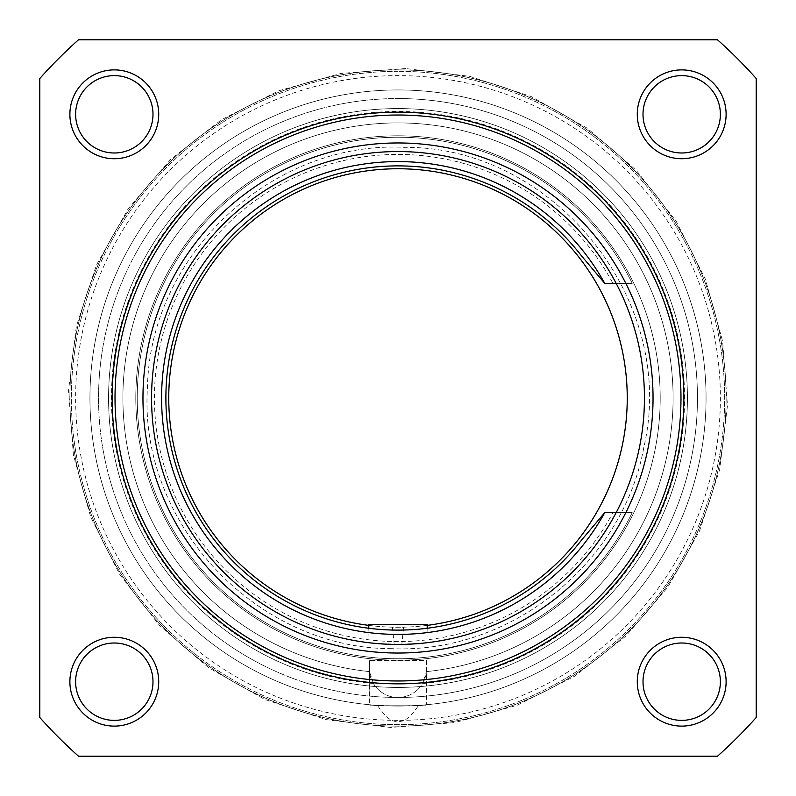 <?xml version="1.0" encoding="UTF-8"?>
<svg xmlns="http://www.w3.org/2000/svg" width="796" height="796" viewBox="0 0 796 796"><rect width="100%" height="100%" fill="white"/><g stroke="black" fill="none" stroke-linecap="round" stroke-linejoin="round"><path stroke-width="0.6" stroke-dasharray="3.98 2.98" d="M373.404 683.505L369.483 671.615A275.098 275.098 0 0 1 164.663 252.292A275.098 275.098 0 0 1 631.337 252.292A275.098 275.098 0 0 1 426.517 671.615A28.656 28.656 0 0 1 420.497 686.55A289.426 289.426 0 0 0 687.207 386.747A289.426 289.426 0 0 0 398 108.574A289.426 289.426 0 0 1 687.426 398A289.426 289.426 0 0 1 398 687.426A289.426 289.426 0 0 0 687.406 401.691A289.426 289.426 0 0 0 398 108.574A289.426 289.426 0 0 0 108.574 398A289.426 289.426 0 0 0 398 687.426A289.426 289.426 0 0 0 687.406 401.691A289.426 289.426 0 0 0 398 108.574A289.426 289.426 0 0 0 108.594 394.309A289.426 289.426 0 0 0 420.497 686.55A28.656 28.656 0 0 1 375.503 686.55A289.426 289.426 0 0 0 398 687.426A289.426 289.426 0 0 1 108.594 394.309A289.426 289.426 0 0 1 398 108.574A289.426 289.426 0 0 0 108.793 386.747A289.426 289.426 0 0 0 375.503 686.55A28.656 28.656 0 0 1 369.483 671.615A275.098 275.098 0 0 1 164.663 252.292A275.098 275.098 0 0 1 631.337 252.292A275.098 275.098 0 0 1 426.517 671.615L422.596 683.505A286.56 286.56 0 0 0 641.964 247.675A286.56 286.56 0 0 0 154.036 247.675A286.56 286.56 0 0 0 373.404 683.505A28.656 28.656 0 0 0 422.596 683.505M427.163 628.273L426.935 642.74L401.841 644.412A246.442 246.442 0 0 0 644.432 396.08A246.442 246.442 0 0 0 398 151.558A246.442 246.442 0 0 0 151.568 396.08A246.442 246.442 0 0 0 394.159 644.412C360.548 642.541 361.832 642.551 398 644.442A246.442 246.442 0 0 0 644.442 398A246.442 246.442 0 0 0 398 151.558A246.442 246.442 0 0 0 151.558 398A246.442 246.442 0 0 0 616.164 512.624L632.223 512.624A260.77 260.77 0 0 1 234.989 601.537A260.77 260.77 0 0 1 234.989 194.463A260.77 260.77 0 0 1 632.223 283.376L616.164 283.376A246.442 246.442 0 0 0 151.558 398A246.442 246.442 0 0 0 398 644.442C434.168 642.551 435.452 642.541 401.841 644.412L403.532 627.178L398 627.248A229.248 229.248 0 0 0 627.248 398A229.248 229.248 0 0 0 398 168.752A229.248 229.248 0 0 0 168.752 398A229.248 229.248 0 0 0 398 627.248L392.468 627.178L394.159 644.412L386.01 644.153M377.423 705.365A308.052 308.052 0 0 1 90.117 387.702A308.052 308.052 0 0 1 398 89.948A308.052 308.052 0 0 1 706.052 398A308.052 308.052 0 0 1 398 706.052L377.423 705.365C385.393 717.365 392.259 722.619 398 721.146C403.741 722.619 410.607 717.365 418.577 705.365L398 706.052A308.052 308.052 0 0 1 89.948 398A308.052 308.052 0 0 1 398 89.948A308.052 308.052 0 0 0 89.948 398A308.052 308.052 0 0 0 398 706.052A308.052 308.052 0 0 1 89.948 398A308.052 308.052 0 0 1 398 89.948A308.052 308.052 0 0 1 706.052 398A308.052 308.052 0 0 1 398 706.052A308.052 308.052 0 0 1 89.948 398A308.052 308.052 0 0 1 398 89.948A308.052 308.052 0 0 0 89.948 398A308.052 308.052 0 0 0 398 706.052A308.052 308.052 0 0 0 706.052 398A308.052 308.052 0 0 0 398 89.948A308.052 308.052 0 0 1 705.883 387.702A308.052 308.052 0 0 1 418.577 705.365M398 71.322A326.678 326.678 0 0 0 71.322 398A326.678 326.678 0 0 0 398 724.678A326.678 326.678 0 0 0 724.678 398A326.678 326.678 0 0 0 398 71.322A326.678 326.678 0 0 1 724.678 398A326.678 326.678 0 0 1 398 724.678A326.678 326.678 0 0 1 71.322 398A326.678 326.678 0 0 1 398 71.322M425.94 705.763L398 705.763L425.94 705.763L426.656 660.551L369.344 660.551L426.656 660.551L426.656 704.719M370.06 705.763L398 705.763L370.06 705.763L369.344 660.551L369.344 704.719M398 69.889A328.111 328.111 0 0 0 69.889 398A328.111 328.111 0 0 0 398 726.111A328.111 328.111 0 0 0 726.111 398A328.111 328.111 0 0 0 398 69.889A328.111 328.111 0 0 1 726.111 398A328.111 328.111 0 0 1 398 726.111A328.111 328.111 0 0 0 726.111 398A328.111 328.111 0 0 0 398 69.889A328.111 328.111 0 0 0 69.889 398A328.111 328.111 0 0 0 398 726.111A328.111 328.111 0 0 0 726.111 398A328.111 328.111 0 0 0 398 69.889A328.111 328.111 0 0 0 69.889 398A328.111 328.111 0 0 0 398 726.111A328.111 328.111 0 0 1 69.889 398A328.111 328.111 0 0 1 398 69.889M398 98.545A299.455 299.455 0 0 1 697.455 398A299.455 299.455 0 0 1 398 697.455A299.455 299.455 0 0 0 697.435 401.453A299.455 299.455 0 0 0 398 98.545A299.455 299.455 0 0 0 98.545 398A299.455 299.455 0 0 0 398 697.455A299.455 299.455 0 0 0 697.435 401.453A299.455 299.455 0 0 0 398 98.545A299.455 299.455 0 0 0 98.565 394.547A299.455 299.455 0 0 0 398 697.455A299.455 299.455 0 0 1 98.565 394.547A299.455 299.455 0 0 1 398 98.545A299.455 299.455 0 0 0 98.545 398A299.455 299.455 0 0 0 398 697.455A299.455 299.455 0 0 0 697.455 398A299.455 299.455 0 0 0 398 98.545M398 89.948A308.052 308.052 0 0 1 706.052 398A308.052 308.052 0 0 1 398 706.052A308.052 308.052 0 0 1 89.948 398A308.052 308.052 0 0 1 398 89.948A308.052 308.052 0 0 1 706.052 398A308.052 308.052 0 0 1 398 706.052M78.496 39.8L717.504 39.8A479.988 479.988 0 0 1 756.2 78.496L756.2 717.504A479.988 479.988 0 0 1 717.504 756.2L78.496 756.2A479.988 479.988 0 0 1 39.8 717.504L39.8 78.496A479.988 479.988 0 0 1 78.496 39.8M681.694 158.722A44.417 44.417 0 0 0 726.111 114.306A44.417 44.417 0 0 0 681.694 69.889A44.417 44.417 0 0 0 637.278 114.306A44.417 44.417 0 0 0 681.694 158.722A44.417 44.417 0 0 0 726.111 114.306A44.417 44.417 0 0 0 681.694 69.889A44.417 44.417 0 0 0 637.278 114.306A44.417 44.417 0 0 0 681.694 158.722M681.694 726.111A44.417 44.417 0 0 0 726.111 681.694A44.417 44.417 0 0 0 681.694 637.278A44.417 44.417 0 0 0 637.278 681.694A44.417 44.417 0 0 0 681.694 726.111A44.417 44.417 0 0 0 726.111 681.694A44.417 44.417 0 0 0 681.694 637.278A44.417 44.417 0 0 0 637.278 681.694A44.417 44.417 0 0 0 681.694 726.111M114.306 158.722A44.417 44.417 0 0 0 158.722 114.306A44.417 44.417 0 0 0 114.306 69.889A44.417 44.417 0 0 0 69.889 114.306A44.417 44.417 0 0 0 114.306 158.722A44.417 44.417 0 0 0 158.722 114.306A44.417 44.417 0 0 0 114.306 69.889A44.417 44.417 0 0 0 69.889 114.306A44.417 44.417 0 0 0 114.306 158.722M114.306 726.111A44.417 44.417 0 0 0 158.722 681.694A44.417 44.417 0 0 0 114.306 637.278A44.417 44.417 0 0 0 69.889 681.694A44.417 44.417 0 0 0 114.306 726.111A44.417 44.417 0 0 0 158.722 681.694A44.417 44.417 0 0 0 114.306 637.278A44.417 44.417 0 0 0 69.889 681.694A44.417 44.417 0 0 0 114.306 726.111M681.694 152.991A38.686 38.686 0 0 0 720.38 114.306A38.686 38.686 0 0 0 681.694 75.62A38.686 38.686 0 0 0 643.009 114.306A38.686 38.686 0 0 0 681.694 152.991M681.694 720.38A38.686 38.686 0 0 0 720.38 681.694A38.686 38.686 0 0 0 681.694 643.009A38.686 38.686 0 0 0 643.009 681.694A38.686 38.686 0 0 0 681.694 720.38M114.306 720.38A38.686 38.686 0 0 0 152.991 681.694A38.686 38.686 0 0 0 114.306 643.009A38.686 38.686 0 0 0 75.62 681.694A38.686 38.686 0 0 0 114.306 720.38M114.306 152.991A38.686 38.686 0 0 0 152.991 114.306A38.686 38.686 0 0 0 114.306 75.62A38.686 38.686 0 0 0 75.62 114.306A38.686 38.686 0 0 0 114.306 152.991M398 112.156A285.844 285.844 0 0 0 112.156 398A285.844 285.844 0 0 0 398 683.844A285.844 285.844 0 0 0 683.844 398A285.844 285.844 0 0 0 398 112.156M398 115.022A282.978 282.978 0 0 1 680.978 398A282.978 282.978 0 0 1 398 680.978A282.978 282.978 0 0 1 115.022 398A282.978 282.978 0 0 1 398 115.022M616.164 283.376A246.442 246.442 0 0 1 616.164 512.624M612.92 283.376L604.761 283.376A236.412 236.412 0 0 0 247.088 216.014A236.412 236.412 0 0 0 247.088 579.986A236.412 236.412 0 0 0 604.761 512.624L612.92 512.624A243.576 243.576 0 0 1 243.536 586.334A243.576 243.576 0 0 1 243.536 209.666A243.576 243.576 0 0 1 612.92 283.376L632.223 283.376A260.77 260.77 0 0 0 234.989 194.463A260.77 260.77 0 0 0 234.989 601.537A260.77 260.77 0 0 0 632.223 512.624L612.92 512.624M398 135.798A262.202 262.202 0 0 1 660.202 398A262.202 262.202 0 0 1 398 660.202A262.202 262.202 0 0 1 135.798 398A262.202 262.202 0 0 1 398 135.798A262.202 262.202 0 0 1 660.202 398A262.202 262.202 0 0 1 398 660.202A262.202 262.202 0 0 1 135.798 398A262.202 262.202 0 0 1 398 135.798M368.767 624.382L427.233 624.382M385.413 644.123L369.065 642.74L368.837 628.273M427.213 625.377A229.248 229.248 0 0 1 403.532 627.178M368.787 625.377A229.248 229.248 0 0 0 392.468 627.178M604.761 283.376A236.412 236.412 0 0 0 247.088 216.014A236.412 236.412 0 0 0 247.088 579.986A236.412 236.412 0 0 0 604.761 512.624L581.667 539.927A232.114 232.114 0 0 1 240.989 568.951A232.114 232.114 0 0 1 240.989 227.049A232.114 232.114 0 0 1 581.667 256.073L604.761 283.376A236.412 236.412 0 0 0 247.088 216.014A236.412 236.412 0 0 0 247.088 579.986A236.412 236.412 0 0 0 604.761 512.624L581.667 539.927A232.114 232.114 0 0 1 240.989 568.951A232.114 232.114 0 0 1 240.989 227.049A232.114 232.114 0 0 1 581.667 256.073L604.761 283.376A236.412 236.412 0 0 0 247.088 216.014A236.412 236.412 0 0 0 247.088 579.986A236.412 236.412 0 0 0 604.761 512.624A236.412 236.412 0 0 1 247.088 579.986A236.412 236.412 0 0 1 247.088 216.014A236.412 236.412 0 0 1 604.761 283.376L581.667 256.073L604.761 283.376A236.412 236.412 0 0 0 247.088 216.014A236.412 236.412 0 0 0 247.088 579.986A236.412 236.412 0 0 0 604.761 512.624L581.667 539.927A232.114 232.114 0 0 1 240.989 568.951A232.114 232.114 0 0 1 240.989 227.049A232.114 232.114 0 0 1 581.667 256.073L604.761 283.376A236.412 236.412 0 0 0 247.088 216.014A236.412 236.412 0 0 0 247.088 579.986A236.412 236.412 0 0 0 604.761 512.624L581.667 539.927A232.114 232.114 0 0 1 240.989 568.951A232.114 232.114 0 0 1 240.989 227.049A232.114 232.114 0 0 1 581.667 256.073A232.114 232.114 0 0 0 240.989 227.049A232.114 232.114 0 0 0 240.989 568.951A232.114 232.114 0 0 0 581.667 539.927L604.761 512.624M398 720.38A322.38 322.38 0 0 1 75.62 398A322.38 322.38 0 0 1 398 75.62A322.38 322.38 0 0 1 720.38 398A322.38 322.38 0 0 1 398 720.38M391.602 648.66C256.123 648.77 138.315 522.823 147.469 387.662C149.598 255.098 271.983 140.623 404.398 147.34C554.633 146.285 678.202 301.157 643.825 447.402C622.761 563.916 509.888 653.984 391.602 648.66M405.592 68.546L341.166 73.391L278.928 90.714L221.268 119.848L170.404 159.678L128.285 208.651L96.525 264.909L76.356 326.28L68.546 390.408L73.391 454.834L90.714 517.062L119.848 574.722L159.678 625.596L208.651 667.715L264.909 699.475L326.28 719.644L390.408 727.454L454.834 722.609L517.062 705.286L574.722 676.152L625.596 636.332L667.715 587.348L699.475 531.091L719.644 469.72L727.454 405.592L722.609 341.176L705.286 278.938L676.152 221.278L636.332 170.404L587.348 128.285L531.091 96.525L469.72 76.356L405.592 68.546"/><path stroke-width="1.19" d="M717.504 39.8L78.496 39.8A479.988 479.988 0 0 0 39.8 78.496L39.8 717.504A479.988 479.988 0 0 0 78.496 756.2L717.504 756.2A479.988 479.988 0 0 0 756.2 717.504L756.2 78.496A479.988 479.988 0 0 0 717.504 39.8M681.694 158.722A44.417 44.417 0 0 1 637.278 114.306A44.417 44.417 0 0 1 681.694 69.889A44.417 44.417 0 0 1 726.111 114.306A44.417 44.417 0 0 1 681.694 158.722M681.694 726.111A44.417 44.417 0 0 1 637.278 681.694A44.417 44.417 0 0 1 681.694 637.278A44.417 44.417 0 0 1 726.111 681.694A44.417 44.417 0 0 1 681.694 726.111M114.306 726.111A44.417 44.417 0 0 1 69.889 681.694A44.417 44.417 0 0 1 114.306 637.278A44.417 44.417 0 0 1 158.722 681.694A44.417 44.417 0 0 1 114.306 726.111M114.306 158.722A44.417 44.417 0 0 1 69.889 114.306A44.417 44.417 0 0 1 114.306 69.889A44.417 44.417 0 0 1 158.722 114.306A44.417 44.417 0 0 1 114.306 158.722M398 683.844A285.844 285.844 0 0 1 112.156 398A285.844 285.844 0 0 1 398 112.156A285.844 285.844 0 0 1 683.844 398A285.844 285.844 0 0 1 398 683.844M681.694 152.991A38.686 38.686 0 0 1 643.009 114.306A38.686 38.686 0 0 1 681.694 75.62A38.686 38.686 0 0 1 720.38 114.306A38.686 38.686 0 0 1 681.694 152.991M681.694 720.38A38.686 38.686 0 0 1 643.009 681.694A38.686 38.686 0 0 1 681.694 643.009A38.686 38.686 0 0 1 720.38 681.694A38.686 38.686 0 0 1 681.694 720.38M114.306 720.38A38.686 38.686 0 0 1 75.62 681.694A38.686 38.686 0 0 1 114.306 643.009A38.686 38.686 0 0 1 152.991 681.694A38.686 38.686 0 0 1 114.306 720.38M114.306 152.991A38.686 38.686 0 0 1 75.62 114.306A38.686 38.686 0 0 1 114.306 75.62A38.686 38.686 0 0 1 152.991 114.306A38.686 38.686 0 0 1 114.306 152.991M398 115.022A282.978 282.978 0 0 1 680.978 398A282.978 282.978 0 0 1 398 680.978A282.978 282.978 0 0 1 115.022 398A282.978 282.978 0 0 1 398 115.022M398 142.962A255.038 255.038 0 0 1 653.038 398A255.038 255.038 0 0 1 398 653.038A255.038 255.038 0 0 1 142.962 398A255.038 255.038 0 0 1 398 142.962M398 151.558A246.442 246.442 0 0 1 644.442 398A246.442 246.442 0 0 1 398 644.442A246.442 246.442 0 0 1 151.558 398A246.442 246.442 0 0 1 398 151.558M616.164 283.376L604.761 283.376A236.412 236.412 0 0 0 247.088 216.014A236.412 236.412 0 0 0 247.088 579.986A236.412 236.412 0 0 0 604.761 512.624L616.164 512.624M427.163 628.273L427.233 624.382L368.767 624.382L368.837 628.273M386.01 644.153L385.413 644.123M368.787 625.377A229.248 229.248 0 0 1 169.22 383.364A229.248 229.248 0 0 1 398 168.752A229.248 229.248 0 0 1 626.78 383.364A229.248 229.248 0 0 1 427.213 625.377M604.761 512.624L581.667 539.927A232.114 232.114 0 0 1 240.989 568.951A232.114 232.114 0 0 1 240.989 227.049A232.114 232.114 0 0 1 581.667 256.073L604.761 283.376"/></g></svg>

